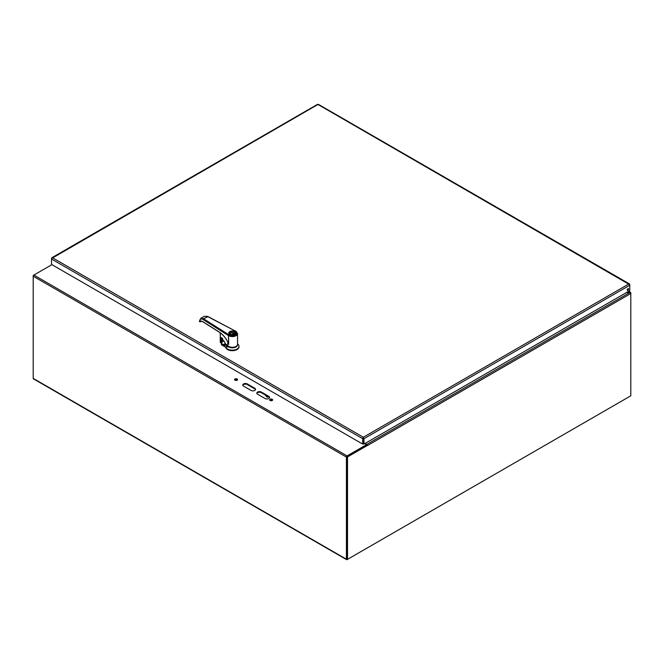 <?xml version="1.0" encoding="UTF-8"?>
<svg xmlns="http://www.w3.org/2000/svg" width="664" height="664" viewBox="0 0 664 664"><rect width="100%" height="100%" fill="white"/><g stroke="black" fill="none" stroke-linecap="round" stroke-linejoin="round"><path stroke-width="1" d="M629.787 292.558L630.443 292.832M626.907 292.293L630.675 292.5A0.946 0.548 120 0 1 630.8 292.874L630.8 395.802L347.521 559.354L347.521 456.932L367.358 445.478A0.946 0.548 -120 0 0 366.686 444.448L365.017 443.486M257.591 394.208A2.648 1.527 180 0 1 256.81 393.129A2.648 1.527 180 0 1 258.445 391.718A2.648 1.527 180 0 1 261.334 392.042L268.812 396.366A2.648 1.527 180 0 1 269.592 397.445A2.648 1.527 180 0 1 267.957 398.856A2.648 1.527 180 0 1 265.069 398.524L257.591 394.208M269.534 397.769A2.648 1.527 0 0 0 268.812 397.006L261.334 392.69A2.648 1.527 0 0 0 258.711 392.299A2.648 1.527 0 0 0 256.868 393.445M243.555 386.108A2.648 1.527 180 0 1 242.783 385.029A2.648 1.527 180 0 1 244.418 383.609A2.648 1.527 180 0 1 247.298 383.941L254.785 388.266A2.648 1.527 180 0 1 255.557 389.345A2.648 1.527 180 0 1 253.922 390.756A2.648 1.527 180 0 1 251.042 390.424L243.555 386.108M255.499 389.668A2.648 1.527 0 0 0 254.785 388.905L247.298 384.58A2.648 1.527 0 0 0 244.676 384.199A2.648 1.527 0 0 0 242.841 385.344M237.455 379.941A1.486 0.863 0 0 0 236.069 379.401A1.486 0.863 0 0 0 234.691 379.941M235.023 380.231A1.486 0.863 180 0 1 234.583 379.625A1.486 0.863 180 0 1 236.069 378.762A1.486 0.863 180 0 1 237.563 379.625A1.486 0.863 180 0 1 236.641 380.414A1.486 0.863 180 0 1 235.023 380.231M272.539 400.201A1.486 0.863 0 0 0 271.153 399.662A1.486 0.863 0 0 0 269.775 400.201M270.107 400.483A1.486 0.863 180 0 1 269.667 399.877A1.486 0.863 180 0 1 271.153 399.022A1.486 0.863 180 0 1 272.647 399.877A1.486 0.863 180 0 1 271.725 400.674A1.486 0.863 180 0 1 270.107 400.483M364.743 443.652L366.528 444.681L366.528 445.32L347.081 456.541M366.528 444.681L347.081 455.902A0.946 0.548 120 0 0 346.417 457.064L346.417 559.221A0.946 0.548 120 0 0 346.608 559.652L33.399 378.82A0.946 0.548 -60 0 1 33.2 378.38L33.2 276.232A0.946 0.548 -60 0 1 33.872 275.07L51.908 264.654M346.965 456.749L346.998 558.972M630.128 396.192A0.946 0.548 120 0 0 630.136 396.184L347.081 559.603A0.946 0.548 120 0 1 346.608 559.652M363.258 438.373L363.341 437.883L363.972 438.696L629.779 285.229L629.779 284.499L628.841 283.951L629.779 285.229L629.779 290.633L363.972 444.091L363.972 438.696L363.341 437.244L362.702 438.696L362.702 444.091L51.526 264.438L51.526 259.035L52.464 257.757L51.526 258.304L51.526 259.035L362.702 438.696L363.258 438.373L363.258 443.768L362.702 444.091M628.617 289.147A0.996 0.573 -60 0 1 628.177 290.143A0.996 0.573 -60 0 1 627.414 290.409A0.996 0.573 -60 0 1 627.414 289.263A0.996 0.573 -60 0 1 628.41 288.691A0.996 0.573 -60 0 1 628.617 289.147M627.223 290.102A0.996 0.573 120 0 0 628.061 288.823A0.996 0.573 120 0 0 628.044 288.674M317.334 104.837L318.604 104.837M629.555 284.624L317.965 104.472L51.75 258.429M363.341 437.883L363.341 437.244L628.841 283.951M363.424 438.373L363.424 443.768L363.972 444.091M268.007 396.541L268.007 396.566A1.32 0.764 60 0 1 267.733 397.172A1.32 0.764 60 0 1 266.646 396.74L265.002 394.806M367.358 445.561A0.946 0.548 -120 0 1 367.358 445.61L630.8 293.513A0.946 0.548 60 0 0 630.684 293.015L626.442 292.558M367.358 445.619L366.802 445.162L346.965 456.608L346.965 559.03L347.521 559.354M346.965 456.608L347.521 456.932M347.081 455.902L33.872 275.07L33.2 275.46L33.2 276.232L346.417 457.064M229.611 346.857A4.482 2.59 -0 0 0 235.064 346.857M225.196 344.765L225.826 344.4M224.042 341.13A5.727 3.312 180 0 1 222.133 341.421L221.793 344.027L223.561 345.421A2.374 1.369 -120 0 0 225.204 344.94L228.648 346.932A5.212 3.005 -0 0 0 234.533 347.529A5.212 3.005 -0 0 0 237.521 344.55M225.494 343.985L222.548 344.508L223.71 345.164L225.544 344.052M221.925 338.291L221.452 343.462L222.398 344.765M221.651 343.429L221.643 344.923L225.71 347.272L225.71 346.724L228.648 346.932M237.546 343.877L237.845 344.135A6.665 3.851 180 0 1 238.998 346.301A6.665 3.851 180 0 1 232.707 350.144A6.665 3.851 180 0 1 225.71 346.724M222.108 338.067L221.925 341.246M222.125 338.175L221.793 344.027M221.643 344.923A0.83 0.481 180 0 1 221.452 344.408M238.982 346.567A6.665 3.851 180 0 1 238.998 346.84A6.665 3.851 180 0 1 232.707 350.683A6.665 3.851 180 0 1 225.71 347.272M234.799 331.635A3.337 1.926 -0 0 0 234.135 331.336A3.337 1.926 -0 0 0 230.79 331.328A3.337 1.926 -0 0 0 229.113 332.996A3.337 1.926 -0 0 0 232.45 334.922A3.337 1.926 -0 0 0 235.778 332.996A3.337 1.926 -0 0 0 234.799 331.635M234.508 331.809A2.913 1.685 -0 0 0 230.383 331.809A2.913 1.685 -0 0 0 230.383 334.191A2.913 1.685 -0 0 0 234.508 334.191A2.913 1.685 -0 0 0 234.508 331.809M234.433 334.233A2.706 1.56 -0 0 0 235.156 333.17A2.706 1.56 -0 0 0 234.359 332.058A2.706 1.56 -0 0 0 231.404 331.726A2.706 1.56 -0 0 0 229.736 333.17A2.706 1.56 -0 0 0 230.458 334.233M229.943 333.768A2.706 1.56 -0 0 1 234.043 333.096L234.043 333.776M234.948 333.768A2.706 1.56 -0 0 0 234.633 333.436L232.475 334.681M234.043 333.096L231.47 334.581M207.865 316.686L203.524 318.745L200.711 318.396M219.585 332.266L219.369 332.124C223.112 334.598 226.15 338.349 228.482 343.371L228.482 343.778A16.666 9.163 62.2 0 1 228.648 344.176L228.482 335.602L228.947 334.847A4.582 2.648 -0 0 0 235.579 334.93A4.582 2.648 -0 0 0 235.413 331.104L207.442 316.471L204.396 316.255L200.719 318.388L199.383 321.343L199.764 321.783L200.536 321.168L202.503 321.442M228.947 334.847L203.524 318.745L203.059 319.492C200.901 318.388 199.731 319.093 199.549 321.592L199.565 320.953M201.2 321.019L199.764 321.783L202.279 321.301L219.369 332.124M203.059 319.492L228.482 335.602A5.212 3.005 -0 0 0 234.218 336.374A5.212 3.005 -0 0 0 237.546 333.577L237.546 344.292A5.212 3.005 180 0 1 233.628 347.206A5.212 3.005 180 0 1 227.769 345.745L225.544 343.819M228.657 344.176L228.648 338.258A5.212 3.005 180 0 1 228.482 338.15M228.482 343.371L227.063 340.591M200.536 321.168L202.346 321.442L219.435 332.266C222.872 334.523 225.735 337.943 228.034 342.524L227.769 341.943M227.769 342.002L227.769 345.745M231.661 347.272A4.333 2.498 -0 0 0 233.006 347.272M201.159 321.019L199.607 321.559M200.487 320.895L200.188 321.583L200.487 320.895M200.603 321.127L200.188 321.583M221.585 343.031L221.17 343.072L221.51 337.752A12.085 6.98 -0 0 0 221.519 337.777L222.54 338.424M220.448 342.574L221.519 343.047L221.17 337.802M220.282 332.838L220.348 342.566L220.307 332.855M221.469 337.661L222.722 338.864L222.872 340.258M222.689 338.831L222.672 340.084L224.067 341.08L225.544 343.969M629.787 292.293L628.343 291.463M261.334 392.042L261.334 392.69M268.812 396.366L268.812 397.006M247.298 383.941L247.298 384.58M254.785 388.266L254.785 388.905M33.2 378.38L346.417 559.221M52.464 257.757L363.341 437.244M366.686 444.448L629.779 292.558M223.561 345.421L223.71 345.164A2.166 1.253 -120 0 0 224.814 345.28A2.166 1.253 -120 0 0 225.154 344.89M235.687 333.444A3.378 1.95 180 0 1 234.79 334.573M229.877 334.573A3.378 1.95 180 0 1 228.956 333.237A3.378 1.95 180 0 1 229.263 332.423M229.802 334.531A3.586 2.067 180 0 1 229.794 331.602A3.586 2.067 180 0 1 234.865 331.602A3.586 2.067 180 0 1 234.873 334.523A3.586 2.067 180 0 1 229.802 334.531M235.413 331.104L207.732 316.429L204.396 316.255M221.602 342.956A12.085 6.98 -0 0 0 221.519 343.047L220.257 342.4L220.257 332.822M222.722 338.864L222.672 340.084L224.108 341.18L225.494 344.135M628.625 291.297L630.543 292.409M629.472 283.943L318.446 104.372M317.483 104.372L51.834 257.748M268.422 396.781L267.733 397.172M225.137 344.823L224.814 345.28M221.452 343.437L221.403 344.583M238.998 346.301L238.998 346.84M229.113 333.776L229.113 332.996M235.712 333.237C236.193 333.677 235.363 334.274 233.213 335.029C230.682 335.154 229.263 334.556 228.956 333.237M237.546 333.577L235.703 331.062M200.686 321.077L200.271 321.484"/></g></svg>
